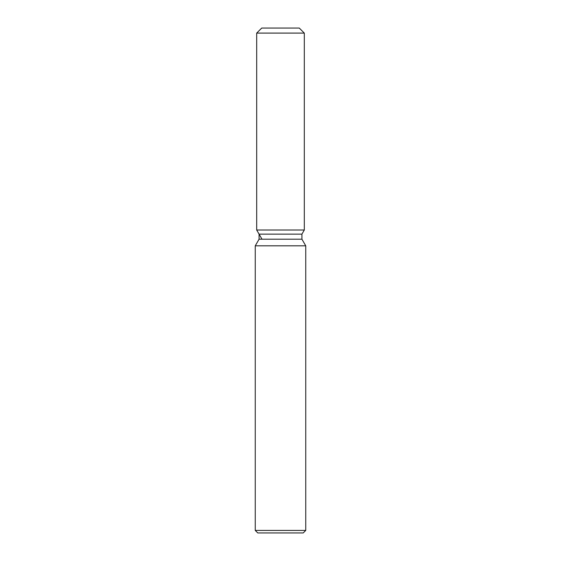 <?xml version="1.0" encoding="UTF-8"?>
<svg xmlns="http://www.w3.org/2000/svg" width="561" height="561" viewBox="0 0 561 561"><rect width="100%" height="100%" fill="white"/><g stroke="black" fill="none" stroke-linecap="round" stroke-linejoin="round"><path stroke-width="0.84" d="M299.258 28.05L261.742 28.05L299.258 28.05L304.307 33.099L304.307 230.01L280.5 230.01L304.307 230.01L301.923 234.133L301.923 239.196L305.745 245.816L305.745 530.426L255.255 530.426L257.78 532.95L303.221 532.95L305.745 530.426M301.923 239.196L259.077 239.196L259.077 234.133L301.923 234.133L304.307 230.01M259.077 239.196L255.255 245.816L305.745 245.816M261.742 28.05L256.693 33.099L256.693 230.01L280.5 230.01L256.693 230.01L259.077 234.133M256.693 33.099L304.307 33.099M255.255 245.816L255.255 530.426M261.742 238.755L256.693 230.01"/></g></svg>
